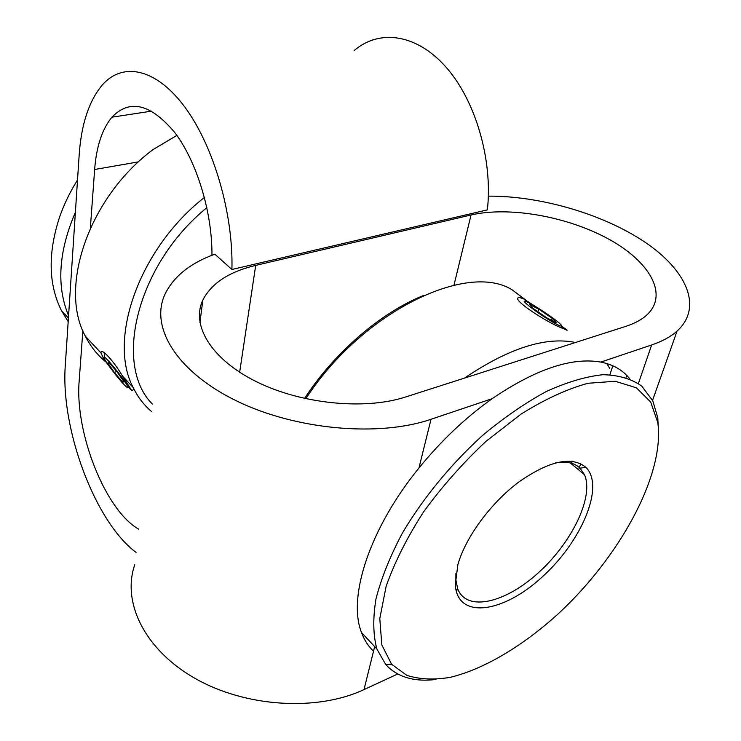 <?xml version="1.0" encoding="UTF-8"?>
<svg xmlns="http://www.w3.org/2000/svg" width="741" height="741" viewBox="0 0 741 741"><rect width="100%" height="100%" fill="white"/><g stroke="black" fill="none" stroke-linecap="round" stroke-linejoin="round"><path stroke-width="1.11" d="M555.315 462.921C566.189 461.041 574.432 462.792 580.027 468.164L584.482 474.685C594.134 496.739 572.08 542.264 538.753 572.423C505.594 602.942 466.765 612.307 457.734 588.91L455.854 579.851L455.91 573.451M457.855 564.716L455.289 584.992C457.605 619.856 503.259 613.094 542.319 576.85C581.694 541.356 605.008 486.161 585.927 467.386C571.774 455.835 549.396 460.717 518.811 482.011C490.662 503.056 465.422 537.494 457.855 564.716M657.786 422.583L657.925 423.602C664.436 475.75 619.106 557.797 557.658 614.335C522.414 646.18 483.836 669.253 450.148 677.357C433.828 680.081 419.369 679.404 406.781 675.329L391.628 664.288L381.837 644.994L379.79 618.596L386.135 586.316C394.545 562.419 407.013 537.633 423.519 511.957C442.025 486.568 462.81 463.069 485.874 441.451L521.219 413.987C544.968 399.195 567.236 388.951 588.03 383.264L615.28 381.272L636.436 387.839L650.7 402.039L657.786 422.583M75.387 212.287L68.57 315.74C56.307 285.961 58.576 251.486 75.387 212.287L79.148 155.277C81.241 124.377 88.948 100.952 102.258 85.03C122.7 61.633 156.101 68.126 184.954 107.241C213.788 146.209 233.443 214.14 231.914 269.492L214.844 254.182C189.326 263.537 172.468 277.43 164.28 295.844C150.516 328.263 177.423 372.269 236.824 401.048C296.02 429.882 378.883 437.227 431.021 419.276L492.181 398.677C535.53 369.194 571.746 356.995 600.821 362.09C613.233 364.553 622.866 370.12 629.711 378.771M204.442 197.43C138.947 248.624 107.538 339.786 133.185 387.524C137.826 397.093 143.958 405.105 151.572 411.551M105.574 361.691C97.238 354.893 90.504 346.399 85.372 336.219C58.465 287.721 88.531 197.504 153.165 149.487L176.886 135.408M109.381 366.508L103.759 359.052L101.017 353.003C100.489 346.769 113.484 360.608 122.469 376.03L131.852 390.766L127.582 386.283M152.396 404.077C113.002 364.952 136.742 264.732 206.869 207.647M68.181 321.622L61.373 310.47C48.387 284.266 47.804 253.089 59.623 216.946C64.041 204.312 70.006 191.975 77.518 179.943M68.57 315.74L65.31 365.128C60.373 428.631 94.996 521.988 136.103 552.425M492.181 398.677C465.58 417.581 441.164 440.7 418.934 468.053C369.389 528.824 347.501 597.311 361.497 632.499C364.285 640.067 368.296 646.3 373.52 651.219L374.659 646.624M305.82 398.741C361.46 312.47 466.849 261.277 512.096 289.814L525.73 299.994M464.533 378.086C508.669 348.242 545.663 336.377 575.507 342.49M606.898 363.572L609.667 368.407M561.715 326.309C566.856 329.782 568.328 330.968 566.152 329.875L563.151 328.495C547.506 323.159 507.835 297.113 519.83 297.576L523.572 298.845L535.734 306.663M455.947 589.938L457.818 589.114M570.987 463.495L571.709 461.208M456.067 590.484L458.031 589.632M571.45 463.875L572.274 461.263M423.565 295.455C381.022 312.48 334.2 352.651 304.579 398.463M658.61 431.938L657.73 417.628L652.812 400.862L641.743 386.089C631.554 378.864 618.624 375.076 602.952 374.705C585.89 376.502 567.06 382.069 546.46 391.433C525.239 402.928 503.899 417.637 482.437 435.551C450.806 464.264 422.75 498.526 402.196 533.418C389.988 556.519 381.245 578.351 375.974 598.923C372.806 618.272 373.103 634.954 376.863 648.986L385.7 664.445L388.636 667.502C400.335 677.959 416.127 681.942 436.023 679.441M488.338 196.133C540.291 195.856 602.748 213.871 644.744 242.011C686.564 270.039 703.329 307.246 677.079 331.051C670.716 336.72 662.241 341.36 651.654 344.963L600.821 362.09M397.704 673.986L364.007 689.593L373.52 651.219M231.914 269.492L487.374 209.879C492.913 160.315 475.796 100.971 446.258 67.403C416.692 33.706 379.355 28.862 354.152 50.555M138.66 529.139C105.305 510.345 74.591 432.244 79.194 380.661L82.853 330.681M90.356 228.061L94.644 169.494C96.386 146.514 102.147 129.073 111.928 117.18C129.823 98.636 150.858 103.86 175.024 132.861C196.976 161.964 212.306 212.732 211.954 255.275M625.802 326.355L405.623 396.981C364.776 410.329 301.291 404.04 256.293 381.634C211.157 359.274 190.919 325.197 202.821 300.133C211.389 283.34 229.015 271.762 255.701 265.389L471.044 214.992C508.789 206.239 566.281 216.205 607.62 238.528C649.014 260.721 668.873 293.918 647.273 314.564C642.077 319.464 634.917 323.4 625.802 326.355M134.751 564.772C121.783 601.998 144.282 649.496 194.985 678.358C245.54 707.284 317.176 711.629 364.007 689.593M556.686 324.252C541.412 316.574 513.3 294.899 528.602 302.699C538.392 307.376 561.789 323.697 561.604 325.753C561.678 326.457 560.039 325.957 556.686 324.252M556.352 322.761L546.978 317.945L533.566 308.747L529.769 304.542L539.142 309.395L552.314 318.426L556.352 322.761M551.174 320.103L552.314 318.426M537.67 311.563L539.142 309.395M127.609 387.497C125.859 388.423 104.564 361.525 104.092 357.792C102.323 352.308 125.016 379.911 127.489 386.274L127.609 387.497M124.09 381.93L122.645 382.115L114.549 372.704L107.797 362.988L109.103 362.608L117.3 372.139L124.09 381.93M122.645 382.115L123.673 381.328M116.504 371.213L114.549 372.704M418.934 468.053L431.021 419.276M651.654 344.963L638.399 383.495M138.53 161.853L94.644 169.494M471.044 214.992L453.974 285.202M255.701 265.389L239.658 372.241M612.835 365.785L609.908 374.687M580.657 463.653L578.628 469.831M455.854 579.851L455.289 584.992M580.027 468.164L585.927 467.386M584.482 474.685L570.338 462.958M85.372 336.219L101.017 353.003M122.469 376.03L133.185 387.524M61.373 310.47L68.413 318.028M133.982 389.136L131.861 390.766M657.925 423.602L657.888 418.674M391.628 664.288L385.7 664.445M376.863 648.986L361.497 632.499M151.803 111.113L111.928 117.18M202.821 300.133L199.931 322.705M626.766 375.418L626.08 377.447M652.562 400.344L677.079 331.051M561.604 325.753L562.048 327.976M127.489 386.274L129.017 386.404M104.157 357.31L104.713 352.985"/></g></svg>
